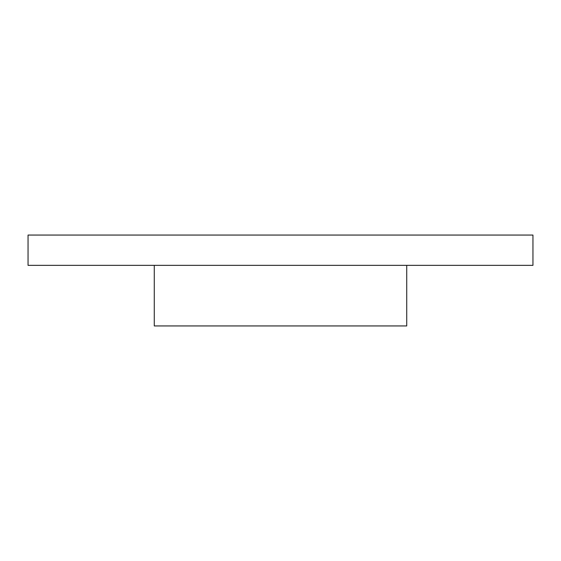 <?xml version="1.0" encoding="UTF-8"?>
<svg xmlns="http://www.w3.org/2000/svg" width="561" height="561" viewBox="0 0 561 561"><rect width="100%" height="100%" fill="white"/><g stroke="black" fill="none" stroke-linecap="round" stroke-linejoin="round"><path stroke-width="0.84" d="M532.95 265.353L28.05 265.353L28.05 235.059L532.95 235.059L532.95 265.353M154.275 265.353L154.275 325.941L406.725 325.941L406.725 265.353"/></g></svg>
